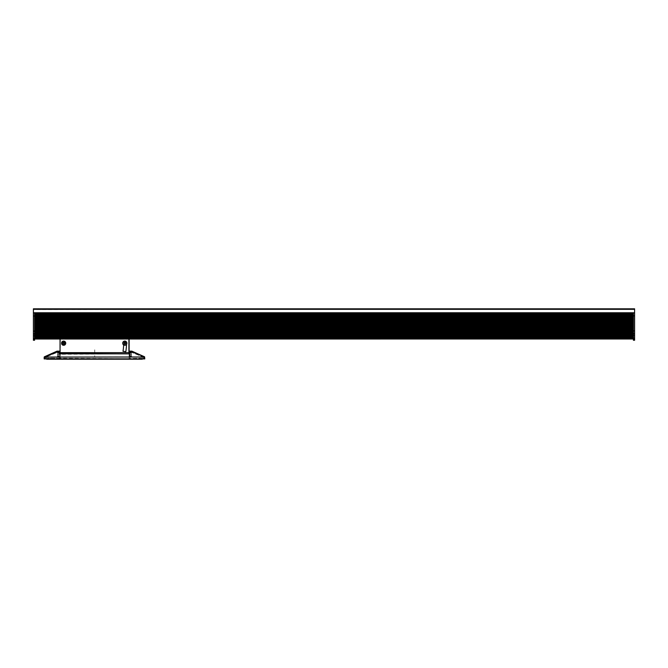 <?xml version="1.0" encoding="UTF-8"?>
<svg xmlns="http://www.w3.org/2000/svg" width="668" height="668" viewBox="0 0 668 668"><rect width="100%" height="100%" fill="white"/><g stroke="black" fill="none" stroke-linecap="round" stroke-linejoin="round"><path stroke-width="0.5" stroke-dasharray="3.34 2.5" d="M125.684 343.101C125.108 344.379 124.515 344.387 123.897 343.135A0.902 0.902 0 0 0 124.824 344.103A0.902 0.902 0 0 0 125.684 343.076L124.507 342.35L124.382 343.853L125.684 343.101A0.902 0.902 0 0 0 124.507 342.35M41.182 308.975L36.54 308.866L41.182 308.975M39.27 308.866L38.61 308.866L39.27 308.775M38.56 308.775L40.882 308.775L38.56 308.808M40.531 308.866L39.379 308.775L40.531 308.775M38.61 308.866L41.132 308.775L38.61 308.866M34.728 309.493L34.895 308.866L633.347 309.167L34.828 309.509L34.678 308.975L34.828 309.409L633.347 309.167M633.373 309.167L34.627 309.167M633.406 340.246L633.406 312.874L633.406 313.3L634.6 312.866L634.6 308.808L633.406 308.808M34.594 308.808L34.594 309.317L34.594 308.808L33.4 308.808L33.4 340.246M33.4 312.866L34.594 312.866L34.594 337.874L33.4 337.874M633.406 337.883L633.406 338.317L633.406 337.883L34.594 337.874L34.594 340.246M34.594 338.718L633.406 338.926L34.594 339.027L34.594 336.622L34.594 339.027L33.4 338.926M34.594 337.44L633.406 337.44M34.594 332.931L633.406 332.931M157.356 336.355L156.454 336.355L157.356 336.355M510.644 336.355L511.546 336.355L510.644 336.355M615.437 336.355L616.339 336.355L615.437 336.355M552.561 336.355L553.463 336.355L552.561 336.355M573.52 336.355L574.422 336.355L573.52 336.355M594.478 336.355L595.38 336.355L594.478 336.355M531.603 336.355L532.505 336.355L531.603 336.355M136.397 336.355L135.495 336.355L136.397 336.355M52.563 336.355L51.661 336.355L52.563 336.355M34.594 336.305L633.406 336.305M34.594 340.154L33.4 340.154M34.594 339.736L33.4 339.736M34.594 338.517L634.6 338.4L634.6 340.162L633.406 340.162M34.594 331.27L634.6 331.27L634.6 338.4M34.594 331.737L633.406 331.737M34.594 332.205L633.406 332.205M34.594 332.672L633.406 332.664M34.594 316.014L634.6 316.014L634.6 331.27M34.594 316.523L633.406 316.523M34.594 317.024L633.406 317.024M34.594 317.534L633.406 317.534M34.594 318.035L633.406 318.035M34.594 318.536L633.406 318.536M34.594 319.045L633.406 319.045M34.594 319.546L633.406 319.546M34.594 320.047L633.406 320.047M34.594 320.548L633.406 320.548M34.594 321.049L633.406 321.049M34.594 321.55L633.406 321.55M34.594 322.043L633.406 322.043M34.594 322.544L633.406 322.544M34.594 323.036L633.406 323.036M34.594 323.537L633.406 323.537M34.594 324.03L633.406 324.03M34.594 324.523L633.406 324.523M34.594 325.015L633.406 325.015M34.594 325.508L633.406 325.508M34.594 325.992L633.406 325.992M34.594 326.485L633.406 326.485M34.594 326.969L633.406 326.969M34.594 327.454L633.406 327.454M34.594 327.938L633.406 327.938M34.594 328.414L633.406 328.414M34.594 328.898L633.406 328.898M34.594 329.374L633.406 329.374M34.594 329.85L633.406 329.85M34.594 330.326L633.406 330.326M34.594 330.593L633.406 330.794L33.4 330.794M34.594 314.494L633.406 314.494M34.594 315.004L633.406 315.004M34.594 315.513L633.406 315.513M34.594 337.115L633.406 336.998L34.594 337.115M34.594 337.991L633.406 337.991L34.594 338M34.594 337.632L633.406 337.632M34.594 336.672L633.406 336.555L34.594 336.672M34.594 335.779L633.406 335.662L34.594 335.779M34.594 335.328L633.406 335.211L34.594 335.328M34.594 334.877L633.406 334.76L34.594 334.877M34.594 333.582L633.406 333.582M34.594 333.115L633.406 333.115M634.6 312.866L634.6 316.014M633.406 315.789L33.4 315.789M633.406 331.061L34.594 331.061M34.594 333.841L634.6 334.042M633.406 334.301L34.594 334.301M34.594 338.317L633.406 338.4M633.406 339.736L634.6 339.736M633.406 340.154L634.6 340.154M633.406 314.778L34.594 314.778M633.406 315.279L34.594 315.288M633.406 331.528L34.594 331.528M633.406 331.996L34.594 331.996M633.406 333.841L34.594 334.042M633.406 336.229L34.594 336.229L633.406 336.229M633.406 336.622L34.594 336.622L633.406 336.622M157.356 336.622L156.454 336.622L157.356 336.622M510.644 336.622L511.546 336.622L510.644 336.622M615.437 336.622L616.339 336.622L615.437 336.622M552.561 336.622L553.463 336.622L552.561 336.622M573.52 336.622L574.422 336.622L573.52 336.622M594.478 336.622L595.38 336.622L594.478 336.622M531.603 336.622L532.505 336.622L531.603 336.622M136.397 336.622L135.495 336.622L136.397 336.622M52.563 336.622L51.661 336.622L52.563 336.622M60.27 336.622L129.133 336.622L60.045 336.622L60.045 352.186A0.601 0.601 0 0 0 60.27 352.654A0.601 0.601 0 0 1 60.045 352.186L60.045 336.622L128.907 336.639L128.907 352.186A0.601 0.601 0 0 1 128.824 352.495L128.815 352.512A0.601 0.601 0 0 0 128.907 352.186L128.907 336.647L60.27 336.647M633.406 339.002L34.594 339.002L633.406 339.027M34.594 333.507L633.406 333.507M129.133 353.781L129.133 339.027M142.702 358.925A1.144 1.144 0 0 0 143.044 358.332A1.144 1.144 0 0 1 141.933 359.225L47.019 359.225A1.144 1.144 0 0 1 45.908 358.332L45.524 357.28A1.144 1.144 0 0 1 46.643 358.165L59.268 358.173L60.27 358.658L129.133 358.616L60.27 358.616L60.27 354.065L129.133 353.998L129.133 358.658L129.133 353.998L60.27 353.823M129.133 358.724L129.133 354.583L129.133 358.724L122.052 358.724L122.052 359.225L129.984 359.225L122.052 359.225L122.052 358.724L129.091 358.724A1.044 1.044 0 0 0 129.984 359.225A1.044 1.044 0 0 1 129.091 358.724L129.133 358.724M129.133 354.583L129.133 352.036L129.133 355.852L129.684 352.036L129.684 356.528L129.684 352.637L129.684 355.852L129.684 354.583L129.133 354.583M60.02 352.036L60.02 354.583L59.268 354.583L59.268 358.173L59.268 352.036L59.268 354.583L60.02 354.583L60.02 358.173A1.044 1.044 0 0 1 58.968 359.225A1.044 1.044 0 0 0 60.02 358.173L60.02 353.823L60.27 358.658L129.133 358.658L46.643 358.165A1.144 1.144 0 0 0 45.524 357.28L45.073 358.023L45.908 358.332A1.144 1.144 0 0 0 46.251 358.925M60.27 354.583L60.27 355.768L60.27 354.583M57.473 354.583L57.473 356.528L57.473 353.155L57.473 354.583L58.667 354.583L58.667 356.011L58.667 353.155L58.667 354.583L57.473 354.583M57.473 356.011L58.667 356.011L57.473 356.011M57.473 353.155L58.667 353.155L57.473 353.155M61.74 342.317A2.096 2.096 0 0 1 65.355 342.008A2.096 2.096 0 0 1 63.819 345.289A2.096 2.096 0 0 1 61.74 342.317M123.73 342.008L124.791 342.008A1.194 1.194 0 0 0 123.73 342.659A1.194 1.194 0 0 1 124.791 342.008L126.578 342.008L124.791 342.008A1.194 1.194 0 0 1 125.133 344.354A1.194 1.194 0 0 1 123.705 343.711A60.404 60.404 0 0 1 123.655 344.964A2.096 2.096 0 0 0 126.528 344.379A62.951 62.951 0 0 1 125.834 351.652L123.012 351.31A60.404 60.404 0 0 0 123.73 342.008A60.404 60.404 0 0 1 123.73 342.659A60.404 60.404 0 0 0 123.73 342.008L126.578 342.008A62.951 62.951 0 0 1 125.834 351.652A62.951 62.951 0 0 0 126.578 342.008A62.951 62.951 0 0 1 126.528 344.379A2.096 2.096 0 0 0 124.248 341.181A2.096 2.096 0 0 0 123.655 344.964A2.096 2.096 0 0 1 123.288 341.749A2.096 2.096 0 0 1 126.511 342.008L123.73 342.008A60.404 60.404 0 0 1 123.012 351.31L125.834 351.652L123.012 351.31A60.404 60.404 0 0 0 123.705 343.711A1.194 1.194 0 0 0 125.976 343.035A1.194 1.194 0 0 0 124.791 342.008L123.73 342.008M126.578 342.099A2.096 2.096 0 0 1 126.528 344.379A62.951 62.951 0 0 0 126.578 342.099A2.096 2.096 0 0 0 126.511 342.008M60.045 352.186A0.601 0.601 0 0 0 60.27 352.654L60.27 337.064L60.27 352.654L128.682 352.654A0.601 0.601 0 0 0 128.907 352.186L128.907 339.027M50.484 359.225L48.697 359.225L50.492 359.225L48.697 359.225L50.484 359.225L50.484 358.474L48.697 358.474L50.492 358.474L50.492 359.225M138.769 359.225L140.263 359.225L138.468 359.225L138.769 358.474L140.263 358.474L138.468 358.474L140.263 358.474L138.769 358.474L138.769 359.225M93.278 358.724L96.426 358.724L92.535 358.724L95.674 359.225L92.535 359.225L96.426 359.225L93.278 359.225L93.278 358.724M73.221 358.724L70.073 358.724L73.973 358.724L70.825 359.225L73.973 359.225L70.073 359.225L73.221 359.225L73.221 358.724M118.127 358.724L114.988 358.724L118.879 358.724L115.739 359.225L118.879 359.225L114.988 359.225L118.127 359.225L118.127 358.724M138.468 359.225L138.468 358.474L138.468 359.225M140.263 359.225L140.263 358.474L140.263 359.225M58.968 358.474L58.968 359.225L66.9 359.225L58.968 359.225L58.968 358.474M60.02 354.583L60.02 355.852L60.02 354.583M89.57 358.724L81.63 358.724L81.63 359.225L89.57 359.225L81.63 359.225L81.63 358.724L89.57 358.724L89.57 359.225A1.044 1.044 0 0 1 88.677 358.724L89.57 358.724L89.57 359.225A1.044 1.044 0 0 1 88.677 358.724L89.57 358.724L89.57 359.225L89.57 358.724M129.984 358.474L129.984 359.225L129.984 358.474L129.133 358.474L129.984 358.474L129.984 359.225L129.684 354.583L129.984 358.474M107.323 358.724L99.39 358.724L99.39 359.225L107.323 359.225L99.39 359.225A1.044 1.044 0 0 0 100.283 358.724L107.323 358.724L107.323 359.225L107.323 358.724M99.39 358.724L99.39 359.225L99.39 358.724L100.283 358.724A1.044 1.044 0 0 1 99.39 359.225L99.39 358.724M142.317 358.165L129.133 358.474L142.317 358.165A1.144 1.144 0 0 1 143.428 357.28A1.144 1.144 0 0 0 142.317 358.165M143.044 358.332L143.879 358.023L143.879 357.33L143.879 358.023L143.428 357.28L143.044 358.332M45.073 357.33L45.073 358.023L45.073 357.33M66.9 358.724L60.27 358.474L66.9 358.724L66.9 359.225L66.9 358.724M95.674 358.724L96.426 358.724L95.674 359.225L95.674 358.724M70.825 358.724L70.073 358.724L70.825 359.225L70.825 358.724M115.739 358.724L114.988 358.724L115.739 359.225L115.739 358.724M128.907 336.914L60.045 336.914L128.907 336.914M60.27 352.654L60.27 354.282L59.744 354.098L59.744 352.036L59.268 352.036M143.645 358.198L144.029 358.925L143.645 358.198M144.029 358.015L144.029 358.925L44.923 358.925L45.366 358.223L45.006 357.998L44.923 358.925L44.923 357.973L44.923 358.925L144.029 358.925L144.029 358.015M45.315 358.198L44.99 358.716L44.923 358.015L44.99 358.716L45.315 358.198M44.923 357.397L44.923 358.925L45.315 357.246L60.27 357.246L45.315 357.246L57.056 352.479L45.073 357.305M59.452 351.143L59.452 351.894L57.056 351.894C57.131 350.909 57.131 350.909 57.056 351.894L44.631 357.029L144.321 356.796L131.905 351.894C131.821 350.892 131.821 350.892 131.905 351.894L131.922 351.702M129.508 351.143L129.508 351.894L131.905 351.894L144.43 356.754M144.589 356.812L44.18 357.096L44.48 358.925L144.781 358.925L144.589 356.812M144.029 357.397L131.905 352.479L143.645 357.246L129.133 357.246L143.879 357.305M129.684 352.036L129.208 352.036L129.208 354.098L129.208 351.886L129.208 352.479L129.959 352.479L129.208 352.479M129.158 353.856L59.452 353.514L59.744 354.098L59.744 352.479L60.045 354.282L128.907 353.931L60.045 353.823L128.907 354.065L129.508 353.514M59.452 353.514L59.744 351.886L59.744 352.479L59.001 352.479L59.744 352.479M63.335 341.131A2.096 2.096 0 0 0 61.999 344.504A2.096 2.096 0 0 0 65.589 343.978A2.096 2.096 0 0 0 63.335 341.131A2.096 2.096 0 0 0 61.999 344.504A2.096 2.096 0 0 0 65.589 343.978A2.096 2.096 0 0 0 63.335 341.131M125.551 343.093L125.551 343.093C124.707 342.166 124.315 342.417 124.382 343.853M124.415 342.4L125.3 342.475L125.676 343.277L125.175 344.012L124.29 343.936L123.906 343.135L124.415 342.4L123.906 343.135L124.29 343.936L125.175 344.012L125.676 343.277L125.3 342.475L124.415 342.4M122.703 343.035A2.096 2.096 0 0 0 125.693 345.097A2.096 2.096 0 0 0 125.985 341.482A2.096 2.096 0 0 0 122.703 343.035M123.655 344.964A2.096 2.096 0 0 0 126.528 344.379M125.25 342.433L125.684 343.076L125.242 342.433A0.902 0.902 0 0 0 123.897 343.135L125.242 342.433M64.337 342.651L64.47 343.536L63.769 344.087L62.942 343.761L62.809 342.876L63.51 342.325L64.337 342.651L63.51 342.325L62.809 342.876L62.942 343.761L63.769 344.087L64.47 343.536L64.337 342.651M130.285 353.155L130.285 356.011L130.285 353.155L131.487 353.155L131.487 354.583L130.285 354.583L131.487 354.583L131.487 356.011L130.285 356.011L131.487 356.011L131.487 353.155L130.285 353.155M131.487 354.583L131.487 356.528L131.487 354.583M62.917 342.951L63.944 344.053L64.495 343.469A0.902 0.902 0 0 0 63.51 342.317L64.495 343.469L63.969 344.045C62.567 343.778 62.425 343.202 63.51 342.317A0.902 0.902 0 0 0 62.775 343.435A0.902 0.902 0 0 0 63.969 344.045L64.404 342.734L62.917 342.951C64.295 342.567 64.629 342.893 63.919 343.92L63.969 344.045A0.902 0.902 0 0 0 64.404 342.734M64.913 341.933L64.913 344.479L62.366 344.479L62.366 341.933L64.913 341.933L64.913 344.479L62.366 344.479L62.366 341.933L64.913 341.933L64.913 344.479L62.366 344.479L62.366 341.933L64.913 341.933L62.366 341.933L62.366 344.479L64.913 344.479L64.913 341.933M62.558 342.701A1.194 1.194 0 0 0 63.744 344.396A1.194 1.194 0 0 0 64.621 342.517A1.194 1.194 0 0 0 62.558 342.701A1.194 1.194 0 0 1 64.621 342.517A1.194 1.194 0 0 1 63.744 344.396A1.194 1.194 0 0 1 62.558 342.701M94.706 349.823L94.706 357.096M94.706 353.748L94.706 352.128M34.895 309.226L633.105 309.167L34.895 309.226M634.6 309.317L33.4 309.317M633.406 335.211L33.4 335.211M633.406 333.365L33.4 333.365M633.406 312.866L34.594 312.866M34.594 336.113L634.6 336.113M633.406 339.294L634.6 339.294M34.594 338.901L633.406 338.868M634.6 312.758L33.4 312.758M34.594 312.975L633.406 312.975M34.594 313.259L633.406 313.259M34.594 313.367L633.406 313.367M34.594 313.484L633.406 313.484M34.594 313.768L633.406 313.768M34.594 313.876L633.406 313.876M34.594 313.993L633.406 313.993M34.594 314.269L633.406 314.269M34.594 314.386L633.406 314.386M34.594 314.895L633.406 314.895M34.594 315.396L633.406 315.396M34.594 315.906L633.406 315.906M34.594 316.298L633.406 316.298M34.594 316.415L633.406 316.415M34.594 316.807L633.406 316.807M34.594 316.916L633.406 316.916M34.594 317.308L633.406 317.308M34.594 317.425L633.406 317.425M34.594 317.809L633.406 317.809M34.594 317.926L633.406 317.926M34.594 318.319L633.406 318.319M34.594 318.436L633.406 318.436M34.594 318.82L633.406 318.82M34.594 318.937L633.406 318.937M34.594 319.321L633.406 319.321M34.594 319.438L633.406 319.438M34.594 319.83L633.406 319.83M34.594 319.939L633.406 319.939M34.594 320.331L633.406 320.331M34.594 320.448L633.406 320.448M34.594 320.832L633.406 320.832M34.594 320.949L633.406 320.949M34.594 321.325L633.406 321.325M34.594 321.442L633.406 321.442M34.594 321.826L633.406 321.826M34.594 321.943L633.406 321.943M34.594 322.327L633.406 322.327M34.594 322.444L633.406 322.444M34.594 322.819L633.406 322.819M34.594 322.936L633.406 322.936M34.594 323.32L633.406 323.32M34.594 323.437L633.406 323.437M34.594 323.813L633.406 323.813M34.594 323.93L633.406 323.93M34.594 324.306L633.406 324.306M34.594 324.423L633.406 324.423M34.594 324.798L633.406 324.798M34.594 324.915L633.406 324.915M34.594 325.291L633.406 325.291M34.594 325.408L633.406 325.408M34.594 325.775L633.406 325.775M34.594 325.901L633.406 325.901M34.594 326.268L633.406 326.268M34.594 326.385L633.406 326.385M34.594 326.752L633.406 326.752M34.594 326.869L633.406 326.869M34.594 327.236L633.406 327.236M34.594 327.353L633.406 327.353M34.594 327.721L633.406 327.721M34.594 327.838L633.406 327.838M34.594 328.205L633.406 328.205M34.594 328.322L633.406 328.322M34.594 328.681L633.406 328.681M34.594 328.806L633.406 328.806M34.594 329.165L633.406 329.165M34.594 329.282L633.406 329.282M34.594 329.641L633.406 329.641M34.594 329.758L633.406 329.758M34.594 330.117L633.406 330.117M34.594 330.234L633.406 330.234M34.594 330.71L633.406 330.71M34.594 331.178L633.406 331.178M34.594 331.645L633.406 331.645M34.594 332.113L633.406 332.113M34.594 332.464L633.406 332.464M34.594 332.58L633.406 332.58M34.594 333.958L633.406 333.958L34.594 333.958M34.594 334.417L633.406 334.417L34.594 334.417M34.594 334.501L633.406 334.501M34.594 334.751L633.406 334.751M34.594 334.96L633.406 334.96M34.594 335.411L633.406 335.411M34.594 335.662L633.406 335.662M34.594 335.862L633.406 335.862M34.594 336.555L633.406 336.555M34.594 336.755L633.406 336.755M34.594 336.998L633.406 336.998M34.594 337.198L633.406 337.198M34.594 337.557L633.406 337.557L34.594 337.557M34.594 338.075L633.406 338.075M34.594 338.425L633.406 338.425L34.594 338.434M34.594 338.826L633.406 338.826M50.192 358.474L50.192 359.225L50.192 358.474M48.998 358.474L48.998 359.225L48.998 358.474M48.697 358.474L48.697 359.225L48.697 358.474M139.954 358.474L139.954 359.225L139.954 358.474M57.056 352.479L59.001 352.479L57.056 352.479M131.905 352.479L129.959 352.479L131.905 352.479M38.043 308.808L37.341 308.808M60.02 353.397L59.268 353.397M60.27 355.768L59.268 355.768M59.268 352.637L57.473 352.637M59.268 356.528L57.473 356.528M92.535 358.724L92.535 359.225L92.535 358.724M73.973 358.724L73.973 359.225L73.973 358.724M118.879 358.724L118.879 359.225L118.879 358.724M114.988 358.724L114.988 359.225L114.988 358.724M70.073 358.724L70.073 359.225L70.073 358.724M96.426 358.724L96.426 359.225L96.426 358.724M60.02 353.314L59.268 353.314M60.02 355.852L59.268 355.852M59.744 351.886L57.206 351.886L45.148 357.28M143.812 357.28L131.746 351.886L129.208 351.886M129.684 356.528L131.487 356.528M129.684 352.637L131.487 352.637M129.133 355.768L129.684 355.768M129.133 353.397L129.684 353.397M129.684 353.314L129.133 353.314M129.684 355.852L129.133 355.852"/><path stroke-width="1" d="M38.56 308.808L633.406 308.808L33.4 308.808L33.4 340.246L34.594 340.246L34.594 316.014L33.4 316.014M38.043 308.808L38.56 308.775M34.594 335.862L633.406 336.113L33.4 336.113M34.594 316.523L633.406 316.523L633.406 316.014L34.594 316.014L34.594 312.874L33.4 312.866M34.594 315.279L633.406 315.288L633.406 312.874L634.6 312.866L634.6 309.317L33.4 309.317M34.594 314.778L633.406 314.778M34.594 331.996L633.406 331.996L633.406 316.523M34.594 331.528L633.406 331.528M34.594 339.736L33.4 339.736M34.594 340.154L33.4 340.154M34.594 340.162L33.4 340.162M34.594 315.789L634.6 315.789L634.6 312.866M34.594 315.513L633.406 315.513L633.406 316.014M34.594 332.205L633.406 332.205L633.406 333.365L634.6 333.365L634.6 315.789M34.594 333.582L633.406 333.582L633.406 335.211L634.6 335.211L634.6 333.365M34.594 335.411L633.406 335.411L633.406 335.862M34.594 336.305L633.406 336.305L633.406 337.874L634.6 337.874L634.6 335.211M34.594 337.874L633.406 337.874L34.594 337.991L633.406 337.991L633.406 340.246L634.6 340.246L634.6 337.874M634.6 309.317L634.6 308.808L633.406 308.808M633.406 340.154L634.6 340.154M633.406 339.736L634.6 339.736M34.594 338.926L634.6 338.926M633.406 334.96L34.594 334.96M633.406 332.672L34.594 332.664M633.406 335.411L34.594 335.211M633.406 333.582L34.594 333.365M633.406 315.004L34.594 315.004M34.594 339.002L633.406 339.002L34.594 339.027M34.594 333.507L633.406 333.507M34.594 333.115L633.406 333.115M128.824 352.495L129.133 353.781M129.133 339.027L129.133 352.495M61.74 342.317A2.096 2.096 0 0 1 65.355 342.008A2.096 2.096 0 0 1 63.819 345.289A2.096 2.096 0 0 1 61.74 342.317M62.834 342.826L63.56 342.317L64.37 342.692L64.445 343.586L63.719 344.095L62.909 343.711L62.834 342.826L62.909 343.711L63.719 344.095L64.445 343.586L64.37 342.692L63.56 342.317L62.834 342.826M126.887 343.202A2.096 2.096 0 0 1 123.747 345.022A2.096 2.096 0 0 1 123.747 341.39A2.096 2.096 0 0 1 126.887 343.202M125.684 343.202L125.242 343.978L124.348 343.978L123.906 343.202L124.348 342.433L125.242 342.433L125.684 343.202L125.242 342.433L124.348 342.433L123.906 343.202L124.348 343.978L125.242 343.978L125.684 343.202M128.907 339.027L128.907 352.186A0.601 0.601 0 0 1 128.682 352.654L60.27 352.654A0.601 0.601 0 0 1 60.045 352.186L60.045 339.027L60.045 352.186M126.528 344.379A62.951 62.951 0 0 1 125.834 351.652L123.012 351.31A60.404 60.404 0 0 0 123.655 344.964M59.803 353.856L59.744 351.443M46.251 358.925A1.144 1.144 0 0 0 47.019 359.225L141.933 359.225A1.144 1.144 0 0 0 142.702 358.925M60.27 353.823L60.27 352.654M59.452 353.514L128.907 353.89L129.508 353.514L129.508 351.143L131.838 351.143L144.597 356.812L144.781 358.925L144.43 356.754L131.905 351.894C131.821 350.892 131.821 350.892 131.905 351.894C131.821 350.892 131.821 350.892 131.905 351.894L144.43 356.754M44.18 358.925L44.18 357.096L44.18 358.925L144.48 358.925L144.48 357.096M59.452 351.143L56.997 351.168L44.355 356.812L57.056 351.894L44.372 356.812L44.48 358.925M129.508 353.514L129.208 352.479M131.922 351.752L129.208 352.128L129.208 351.443L129.133 352.036M59.744 352.479L59.452 351.894L57.056 351.894C57.131 350.909 57.131 350.909 57.056 351.894L44.631 357.029L144.321 357.029L44.18 357.096M34.594 312.866L633.406 312.866M633.406 331.27L33.4 331.27M633.406 334.042L33.4 334.042M34.594 338.4L33.4 338.4M34.594 339.294L33.4 339.294M34.594 330.794L634.6 330.794M34.594 338.868L633.406 338.868M34.594 338.826L633.406 338.826M34.594 338.718L633.406 338.718M34.594 338.509L633.406 338.509M34.594 338.434L633.406 338.434L34.594 338.425M34.594 338.317L633.406 338.317M34.594 338.075L633.406 338.075M34.594 337.632L633.406 337.632M34.594 337.557L633.406 337.557L34.594 337.557M34.594 337.44L633.406 337.44M34.594 337.198L633.406 337.198M34.594 337.115L633.406 337.115L34.594 337.115M34.594 336.998L633.406 336.998M34.594 336.755L633.406 336.755M34.594 336.672L633.406 336.672L34.594 336.672M34.594 336.555L633.406 336.555M34.594 336.229L633.406 336.229L34.594 336.229M34.594 335.779L633.406 335.779L34.594 335.779M34.594 335.662L633.406 335.662M34.594 335.328L633.406 335.328L34.594 335.328M34.594 334.877L633.406 334.877L34.594 334.877M34.594 334.751L633.406 334.751M34.594 334.501L633.406 334.501M34.594 334.417L633.406 334.417L34.594 334.417M34.594 334.301L633.406 334.301M34.594 333.958L633.406 333.958L34.594 333.958M34.594 333.841L633.406 333.841M34.594 332.923L633.406 332.923M34.594 332.58L633.406 332.58M34.594 332.464L633.406 332.464M34.594 332.113L633.406 332.113M34.594 331.737L633.406 331.737M34.594 331.645L633.406 331.645M34.594 331.178L633.406 331.178M34.594 331.061L633.406 331.061M34.594 330.71L633.406 330.71M34.594 330.593L633.406 330.593M34.594 330.326L633.406 330.326M34.594 330.234L633.406 330.234M34.594 330.117L633.406 330.117M34.594 329.85L633.406 329.85M34.594 329.758L633.406 329.758M34.594 329.641L633.406 329.641M34.594 329.374L633.406 329.374M34.594 329.282L633.406 329.282M34.594 329.165L633.406 329.165M34.594 328.898L633.406 328.898M34.594 328.806L633.406 328.806M34.594 328.681L633.406 328.681M34.594 328.414L633.406 328.414M34.594 328.322L633.406 328.322M34.594 328.205L633.406 328.205M34.594 327.938L633.406 327.938M34.594 327.838L633.406 327.838M34.594 327.721L633.406 327.721M34.594 327.454L633.406 327.454M34.594 327.353L633.406 327.353M34.594 327.236L633.406 327.236M34.594 326.969L633.406 326.969M34.594 326.869L633.406 326.869M34.594 326.752L633.406 326.752M34.594 326.485L633.406 326.485M34.594 326.385L633.406 326.385M34.594 326.268L633.406 326.268M34.594 325.992L633.406 325.992M34.594 325.901L633.406 325.901M34.594 325.775L633.406 325.775M34.594 325.508L633.406 325.508M34.594 325.408L633.406 325.408M34.594 325.291L633.406 325.291M34.594 325.015L633.406 325.015M34.594 324.915L633.406 324.915M34.594 324.798L633.406 324.798M34.594 324.523L633.406 324.523M34.594 324.423L633.406 324.423M34.594 324.306L633.406 324.306M34.594 324.03L633.406 324.03M34.594 323.93L633.406 323.93M34.594 323.813L633.406 323.813M34.594 323.537L633.406 323.537M34.594 323.437L633.406 323.437M34.594 323.32L633.406 323.32M34.594 323.036L633.406 323.036M34.594 322.936L633.406 322.936M34.594 322.819L633.406 322.819M34.594 322.544L633.406 322.544M34.594 322.444L633.406 322.444M34.594 322.327L633.406 322.327M34.594 322.043L633.406 322.043M34.594 321.943L633.406 321.943M34.594 321.826L633.406 321.826M34.594 321.55L633.406 321.55M34.594 321.442L633.406 321.442M34.594 321.325L633.406 321.325M34.594 321.049L633.406 321.049M34.594 320.949L633.406 320.949M34.594 320.832L633.406 320.832M34.594 320.548L633.406 320.548M34.594 320.448L633.406 320.448M34.594 320.331L633.406 320.331M34.594 320.047L633.406 320.047M34.594 319.939L633.406 319.939M34.594 319.83L633.406 319.83M34.594 319.546L633.406 319.546M34.594 319.438L633.406 319.438M34.594 319.321L633.406 319.321M34.594 319.045L633.406 319.045M34.594 318.937L633.406 318.937M34.594 318.82L633.406 318.82M34.594 318.536L633.406 318.536M34.594 318.436L633.406 318.436M34.594 318.319L633.406 318.319M34.594 318.035L633.406 318.035M34.594 317.926L633.406 317.926M34.594 317.809L633.406 317.809M34.594 317.534L633.406 317.534M34.594 317.425L633.406 317.425M34.594 317.308L633.406 317.308M34.594 317.024L633.406 317.024M34.594 316.916L633.406 316.916M34.594 316.807L633.406 316.807M34.594 316.415L633.406 316.415M34.594 316.298L633.406 316.298M34.594 315.906L633.406 315.906M34.594 315.396L633.406 315.396M34.594 314.895L633.406 314.895M34.594 314.494L633.406 314.494M34.594 314.386L633.406 314.386M34.594 314.269L633.406 314.269M34.594 313.993L633.406 313.993M34.594 313.876L633.406 313.876M34.594 313.768L633.406 313.768M34.594 313.484L633.406 313.484M34.594 313.367L633.406 313.367M34.594 313.259L633.406 313.259M34.594 312.975L633.406 312.975M634.6 312.758L33.4 312.758M60.045 353.823L129.158 353.856M37.341 308.808L34.594 308.808"/></g></svg>
